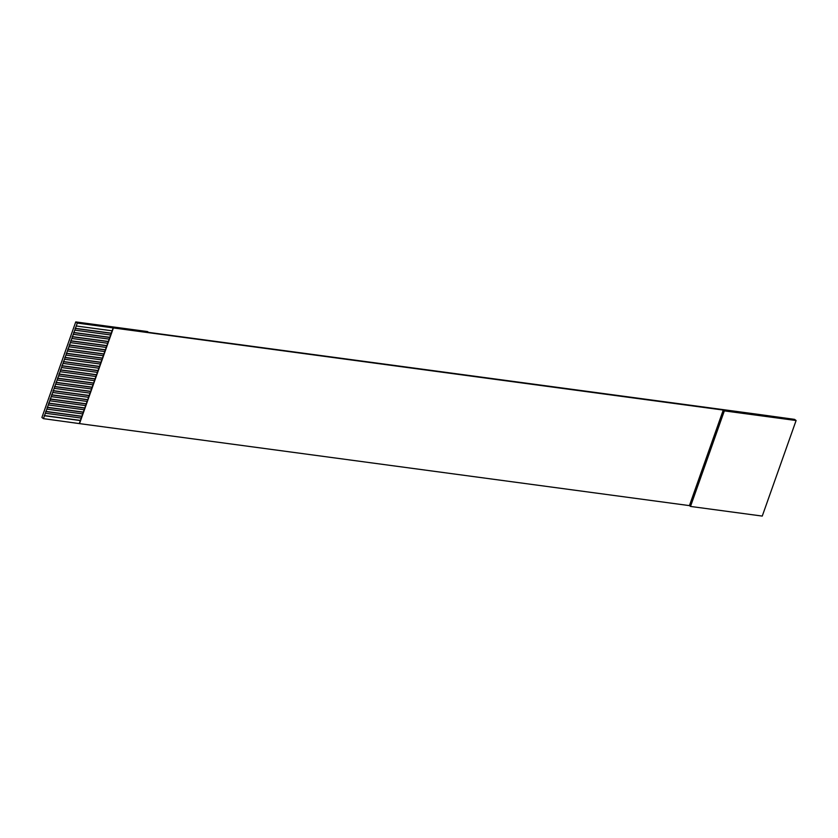 <?xml version="1.0" encoding="UTF-8"?>
<svg xmlns="http://www.w3.org/2000/svg" width="838" height="838" viewBox="0 0 838 838"><rect width="100%" height="100%" fill="white"/><g stroke="black" fill="none" stroke-linecap="round" stroke-linejoin="round"><path stroke-width="1.26" d="M75.745 321.918L77.285 323.08L74.781 330.141L110.658 334.97L109.768 337.463L73.891 332.634L73.304 334.299L109.181 339.118L108.301 341.611L72.424 336.792L71.838 338.458L107.714 343.276L106.835 345.769L70.958 340.951L70.361 342.606L106.237 347.435L105.358 349.928L69.481 345.099L68.894 346.764L104.771 351.583L103.891 354.076L68.014 349.257L67.417 350.923L103.294 355.741L102.414 358.235L66.537 353.416L65.951 355.071L101.827 359.9L100.948 362.393L65.071 357.564L64.484 359.23L100.361 364.048L99.471 366.541L63.594 361.723L63.007 363.388L98.884 368.207L98.004 370.7L62.127 365.881L61.541 367.536L97.418 372.365L96.527 374.858L60.65 370.029L60.064 371.695L95.941 376.513L95.061 379.006L59.184 374.188L58.597 375.853L94.474 380.672L93.584 383.165L57.707 378.347L57.12 380.002L92.997 384.831L92.117 387.324L56.24 382.495L55.654 384.16L91.531 388.979L90.64 391.472L54.763 386.653L54.177 388.319L90.054 393.137L89.174 395.63L53.297 390.801L52.71 392.467L88.587 397.296L87.707 399.789L51.83 394.96L51.233 396.625L87.11 401.444L86.23 403.937L50.353 399.118L49.767 400.774L85.644 405.602L84.764 408.096L48.887 403.267L48.29 404.932L84.167 409.761L83.287 412.254L47.41 407.425L46.823 409.091L82.7 413.909L81.82 416.402L45.943 411.584L45.357 413.239L81.223 418.068L80.343 420.561L44.466 415.732L43.44 418.644L79.526 423.619L689.423 505.618L690.502 506.435L762.255 516.082L796.1 420.519L794.571 419.367L758.474 414.381L148.577 332.382L147.498 331.565L75.745 321.918L41.9 417.481L43.44 418.644M689.423 505.618L723.267 410.054L77.285 323.08M76.248 325.992L112.124 330.811L111.245 333.304L75.368 328.486M111.245 333.304L110.658 334.97M109.768 337.463L109.181 339.118M108.301 341.611L107.714 343.276M106.835 345.769L106.237 347.435M105.358 349.928L104.771 351.583M103.891 354.076L103.294 355.741M102.414 358.235L101.827 359.9M100.948 362.393L100.361 364.048M99.471 366.541L98.884 368.207M98.004 370.7L97.418 372.365M96.527 374.858L95.941 376.513M95.061 379.006L94.474 380.672M93.584 383.165L92.997 384.831M92.117 387.324L91.531 388.979M90.64 391.472L90.054 393.137M89.174 395.63L88.587 397.296M87.707 399.789L87.11 401.444M86.23 403.937L85.644 405.602M84.764 408.096L84.167 409.761M83.287 412.254L82.7 413.909M81.82 416.402L81.223 418.068M80.343 420.561L79.317 423.473M113.36 328.056L79.526 423.619M723.267 410.054L724.346 410.871L796.1 420.519M44.466 415.732L45.357 413.239M45.943 411.584L46.823 409.091M47.41 407.425L48.29 404.932M48.887 403.267L49.767 400.774M50.353 399.118L51.233 396.625M51.83 394.96L52.71 392.467M53.297 390.801L54.177 388.319M54.763 386.653L55.654 384.16M56.24 382.495L57.12 380.002M57.707 378.347L58.597 375.853M59.184 374.188L60.064 371.695M60.65 370.029L61.541 367.536M62.127 365.881L63.007 363.388M63.594 361.723L64.484 359.23M65.071 357.564L65.951 355.071M66.537 353.416L67.417 350.923M68.014 349.257L68.894 346.764M69.481 345.099L70.361 342.606M70.958 340.951L71.838 338.458M72.424 336.792L73.304 334.299M73.891 332.634L74.781 330.141M113.161 327.899L112.124 330.811M724.346 410.871L690.502 506.435M80.396 420.414L44.225 415.554M81.873 416.266L45.702 411.395M83.339 412.107L47.169 407.247M84.806 407.949L48.646 403.088M86.283 403.801L50.112 398.93M87.749 399.642L51.589 394.782M89.226 395.484L53.056 390.623M90.693 391.336L54.533 386.465M92.17 387.177L55.999 382.317M93.636 383.018L57.466 378.158M95.113 378.87L58.943 373.999M96.58 374.712L60.409 369.851M98.056 370.553L61.886 365.693M99.523 366.405L63.353 361.545M101 362.246L64.83 357.386M102.466 358.088L66.296 353.227M103.933 353.94L67.773 349.079M105.41 349.781L69.24 344.921M106.876 345.623L70.717 340.762M108.353 341.475L72.183 336.614M109.82 337.316L73.66 332.456M111.297 333.157L75.127 328.297"/></g></svg>
